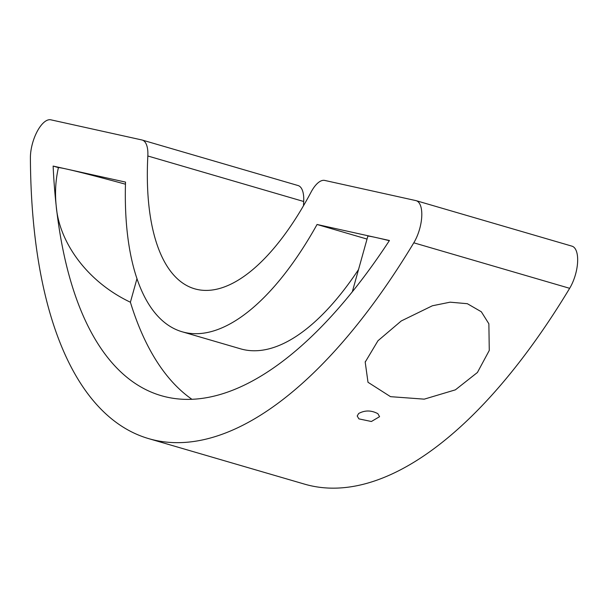 <?xml version="1.0" encoding="UTF-8"?>
<svg xmlns="http://www.w3.org/2000/svg" width="608" height="608" viewBox="0 0 608 608"><rect width="100%" height="100%" fill="white"/><g stroke="black" fill="none" stroke-linecap="round" stroke-linejoin="round"><path stroke-width="0.91" d="M58.414 167.618L53.132 166.075A514.649 216.684 -73.7 0 0 56.194 205.838C54.842 192.88 55.579 180.135 58.414 167.618A89.505 2.265 15.6 0 1 66.477 169.032L125.522 182.096A268.508 113.05 -73.7 0 0 182.142 331.778L240.586 348.84A268.508 113.05 -73.7 0 0 358.53 269.542M136.982 278.624L130.393 302.222A514.649 216.684 -73.7 0 0 191.946 399.319M352.306 291.832L367.832 236.231A89.505 2.265 15.6 0 1 376.101 237.553L389.447 240.502A514.649 216.684 -73.7 0 1 365.826 274.36A514.649 216.684 -73.7 0 1 161.287 395.686A514.649 216.684 -73.7 0 1 56.194 205.838C58.877 241.315 86.275 281.306 130.393 302.222M53.132 166.075L66.477 169.032A89.505 2.265 15.6 0 1 125.461 184.201M367.034 239.073L317.057 224.481L376.101 237.553A89.505 2.265 15.6 0 1 389.325 240.692M182.142 331.778A268.508 113.05 -73.7 0 0 317.057 224.481M147.835 155.99A26.851 11.309 106.3 0 0 142.219 140.053A26.851 11.309 106.3 0 0 141.907 139.969L50.821 119.814A26.851 11.309 -73.7 0 0 37.263 131.313A26.851 11.309 -73.7 0 0 30.4 157.974A559.398 235.524 -73.7 0 0 148.747 438.649A559.398 235.524 -73.7 0 0 413.797 242.812A26.851 11.309 -73.7 0 0 421.739 216.729A26.851 11.309 -73.7 0 0 416.123 200.663A26.851 11.309 -73.7 0 0 415.819 200.587L324.733 180.432A26.851 11.309 106.3 0 0 311.068 192.113A223.759 94.21 -73.7 0 1 194.682 288.815A223.759 94.21 -73.7 0 1 147.835 155.99L303.696 201.491A223.759 94.21 -73.7 0 0 303.498 205.755M297.768 185.47A26.851 11.309 106.3 0 1 298.08 185.546A26.851 11.309 106.3 0 1 303.696 201.491M148.747 438.649L304.608 484.15A559.398 235.524 -73.7 0 0 569.658 288.314A26.851 11.309 -73.7 0 0 577.6 262.23A26.851 11.309 -73.7 0 0 571.984 246.164L416.123 200.663M467.354 303.704L450.125 302.176L432.387 305.771L401.25 320.963L377.971 340.746L365.203 362.102L368 382.28L390.518 396.667L424.247 399.152L455.392 389.842L477.424 372.476L489.273 350.436L488.87 323.79L481.331 311.775L467.354 303.704M377.88 413.698C371.313 410.164 364.906 410.104 358.644 413.516L357.208 416.001L358.902 418.874L371.389 421.504L379.574 416.678L377.88 413.698M569.658 288.314L413.797 242.812M142.219 140.053L298.08 185.546M365.408 361.403L365.21 362.102"/></g></svg>
